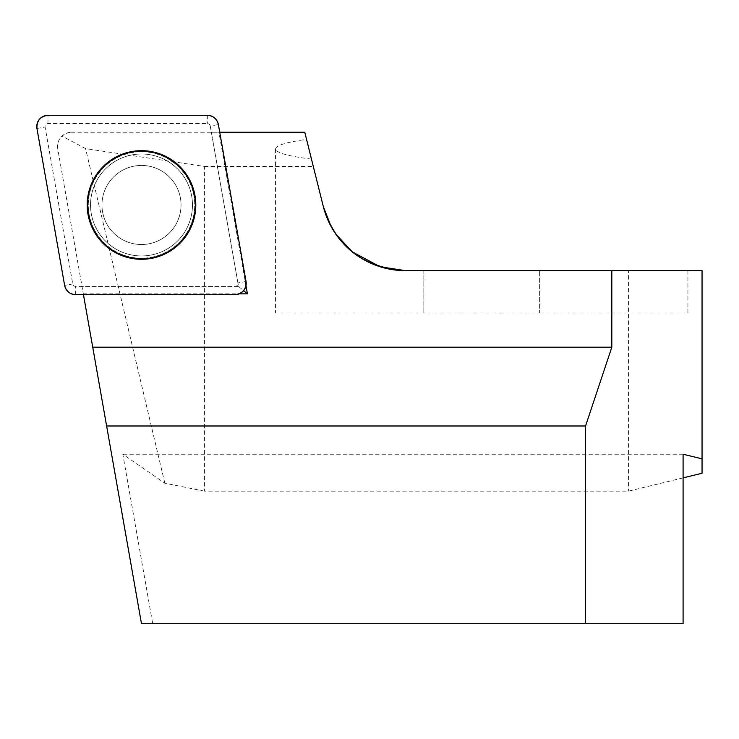 <?xml version="1.0" encoding="UTF-8"?>
<svg xmlns="http://www.w3.org/2000/svg" width="739" height="739" viewBox="0 0 739 739"><rect width="100%" height="100%" fill="white"/><g stroke="black" fill="none" stroke-linecap="round" stroke-linejoin="round"><path stroke-width="0.55" stroke-dasharray="3.69 2.77" d="M204.444 491.149L164.834 483.195L122.822 454.236L152.705 623.698L141.482 623.698L57.679 148.41A14.124 14.124 0 0 1 71.332 132.253L66.316 133.297L62.002 136.068L85.567 148.604L204.444 166.451L204.444 491.149L628.556 491.149L683.085 477.874M71.332 132.253L219.732 132.253M204.444 166.451L313.308 166.451L311.479 159.107C287.988 156.16 276.026 152.77 275.564 148.936C275.906 145.398 286.242 142.221 306.565 139.403L304.782 132.253L211.354 132.253L238.531 286.399L243.602 290.649M57.679 148.41C57.115 143.597 58.557 139.477 62.002 136.068M164.834 483.195L85.567 148.604M238.531 286.399L82.011 286.399L83.461 294.658M245.985 285.725L218.92 132.253M83.322 293.854L239.159 293.854M313.308 166.451L323.276 206.412A84.736 84.736 0 0 0 405.489 270.65L628.556 270.65L628.556 491.149M683.085 454.236L122.822 454.236M311.479 159.107L306.565 139.403M331.118 226.503L335.848 234.18M405.489 270.65L423.844 270.65L405.489 270.65M423.844 313.013L275.564 313.013L539.646 313.013L423.844 313.013L423.844 270.65L539.646 270.65L423.844 270.65L423.844 313.013M702.05 473.256L702.05 270.65L628.556 270.65M539.646 270.65L687.926 270.65L539.646 270.65L539.646 313.013L687.926 313.013L539.646 313.013L539.646 270.65M152.705 623.698L683.085 623.698M111.21 179.559A39.546 39.546 0 0 1 178.653 191.456A39.546 39.546 0 0 1 134.637 243.916A39.546 39.546 0 0 1 111.21 179.559A39.546 39.546 0 0 0 116.088 235.27A39.546 39.546 0 0 0 171.79 230.392A39.546 39.546 0 0 0 166.912 174.69A39.546 39.546 0 0 0 111.21 179.559A39.546 39.546 0 0 0 134.637 243.916A39.546 39.546 0 0 0 178.653 191.456A39.546 39.546 0 0 0 111.21 179.559A39.546 39.546 0 0 1 166.912 174.69A39.546 39.546 0 0 1 171.79 230.392A39.546 39.546 0 0 1 116.088 235.27A39.546 39.546 0 0 1 111.21 179.559M210.245 125.999L237.921 282.935A2.947 2.947 0 0 1 235.011 286.399L75.664 286.399A2.947 2.947 0 0 1 72.755 283.961L45.079 127.025A2.947 2.947 0 0 1 47.989 123.561L207.336 123.561A2.947 2.947 0 0 1 210.245 125.999L218.374 124.568M182.274 239.196A53.226 53.226 0 0 0 150.747 152.567A53.226 53.226 0 0 0 91.488 223.187A53.226 53.226 0 0 0 182.274 239.196A53.226 53.226 0 0 1 91.488 223.187A53.226 53.226 0 0 1 150.747 152.567A53.226 53.226 0 0 1 182.274 239.196M180.547 237.746A50.973 50.973 0 0 1 93.604 222.411A50.973 50.973 0 0 1 150.35 154.784A50.973 50.973 0 0 1 180.547 237.746A50.973 50.973 0 0 0 150.35 154.784A50.973 50.973 0 0 0 93.604 222.411A50.973 50.973 0 0 0 180.547 237.746M246.05 281.494L237.921 282.935M47.989 123.561L47.989 115.302M207.336 115.302L207.336 123.561M72.755 283.961L64.626 285.393M36.95 128.457L45.079 127.025M235.011 286.399L235.011 294.658M75.664 294.658L75.664 286.399M275.564 148.872L275.564 313.013M687.926 270.65L687.926 313.013"/><path stroke-width="1.11" d="M219.732 132.253L304.782 132.253L323.276 206.412A84.736 84.736 0 0 0 405.489 270.65L702.05 270.65L702.05 473.256L683.085 477.874M83.461 294.658L141.482 623.698L585.556 623.698L585.556 425.987L611.827 347.182L611.827 270.65M239.159 293.854L247.417 293.854L245.985 285.725M92.726 347.182L611.827 347.182M585.556 623.698L683.085 623.698L683.085 454.236L702.05 458.845M323.312 206.56L331.118 226.503M335.848 234.18L352.355 251.916L380.123 266.761L405.489 270.65C362.757 267.694 335.349 246.281 323.276 206.412M106.619 425.987L585.556 425.987M247.417 293.854L243.602 290.649M182.745 239.593A53.845 53.845 0 0 1 92.698 227.732A53.845 53.845 0 0 1 141.5 151.135A53.845 53.845 0 0 1 182.745 239.593M246.05 281.494L218.374 124.568A11.205 11.205 0 0 0 207.336 115.302L47.989 115.302A11.205 11.205 0 0 0 36.95 128.457L64.626 285.393A11.205 11.205 0 0 0 75.664 294.658L235.011 294.658A11.205 11.205 0 0 0 246.05 281.494M99.904 170.072A54.298 54.298 0 0 0 106.601 246.577A54.298 54.298 0 0 0 183.096 239.879A54.298 54.298 0 0 0 176.399 163.384A54.298 54.298 0 0 0 99.904 170.072M64.607 285.328C66.067 291.12 69.771 294.224 75.72 294.658L234.956 294.658C242.678 293.632 246.373 289.226 246.041 281.439L218.393 124.632C216.933 118.84 213.229 115.737 207.28 115.302L48.044 115.302C40.322 116.328 36.627 120.734 36.959 128.521L64.607 285.328"/></g></svg>
